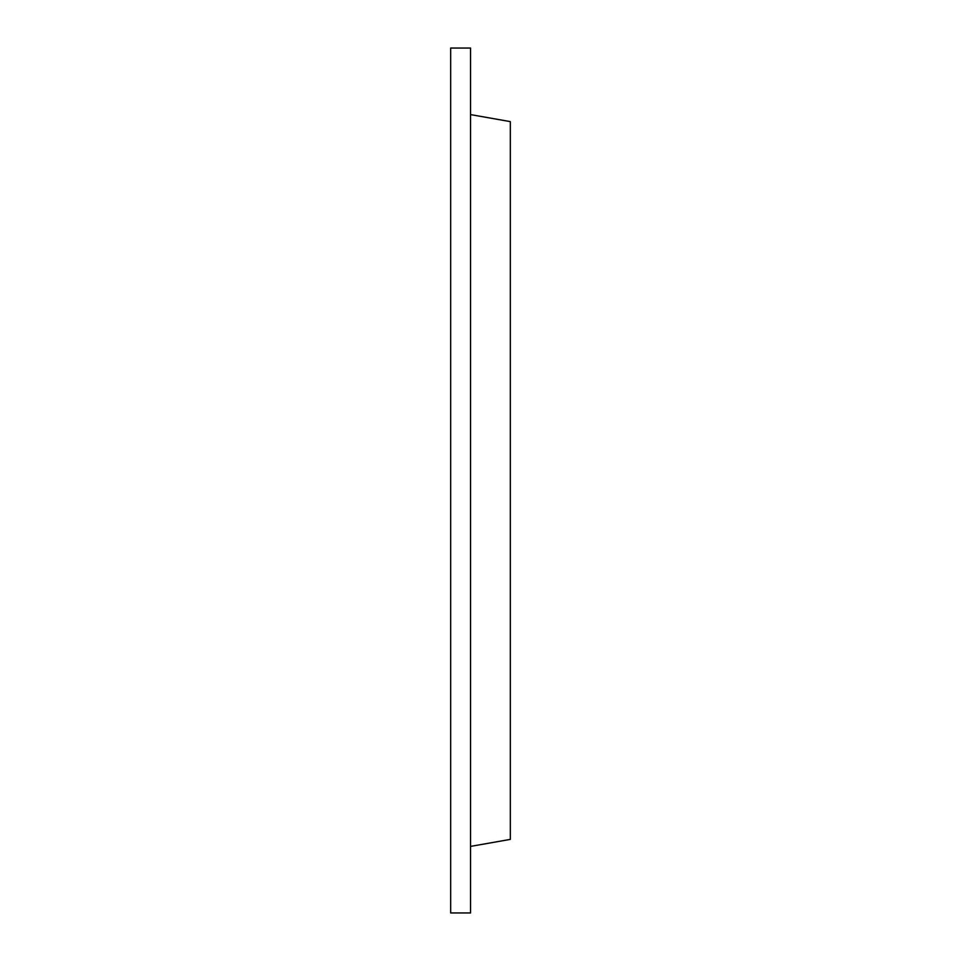 <?xml version="1.0" encoding="UTF-8"?>
<svg xmlns="http://www.w3.org/2000/svg" width="961" height="961" viewBox="0 0 961 961"><rect width="100%" height="100%" fill="white"/><g stroke="black" fill="none" stroke-linecap="round" stroke-linejoin="round"><path stroke-width="1.44" d="M470.554 48.05L470.554 912.95L450.673 912.95L450.673 48.05L470.554 48.05M470.554 846.401L510.327 839.385L510.327 121.615L470.554 114.599"/></g></svg>
